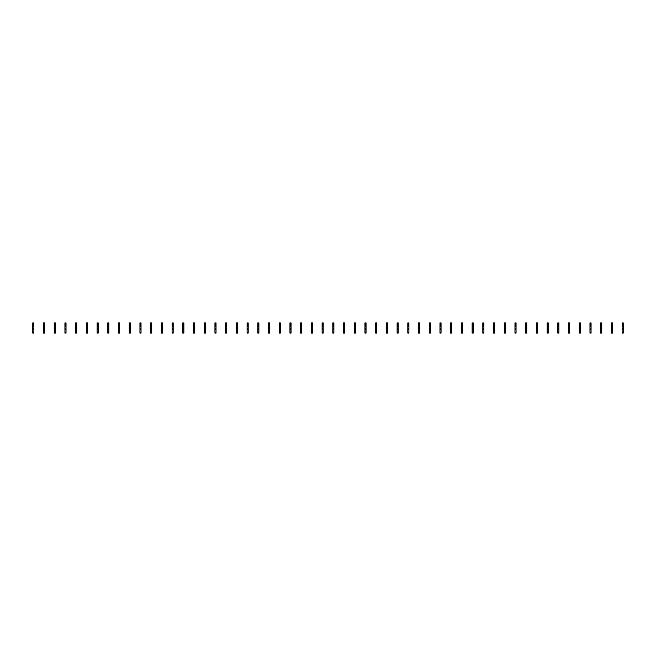 <?xml version="1.0" encoding="UTF-8"?>
<svg xmlns="http://www.w3.org/2000/svg" width="656" height="656" viewBox="0 0 656 656"><rect width="100%" height="100%" fill="white"/><g stroke="black" fill="none" stroke-linecap="round" stroke-linejoin="round"><path stroke-width="0.98" d="M33.874 323.711L32.8 323.711L32.8 322.908L33.874 322.908L33.874 324.572L32.8 324.572L32.8 333.092L33.874 333.092L33.874 332.444L32.8 332.444M32.8 323.711L32.8 324.572M33.874 324.572L33.874 325.647L32.8 325.647M33.874 325.647L33.874 326.499L32.8 326.499M33.874 326.499L33.874 332.444M33.874 328.377L32.8 328.377M33.874 329.181L32.8 329.181M44.583 323.711L43.517 323.711L43.517 322.908L44.583 322.908L44.583 324.572L43.517 324.572L43.517 333.092L44.583 333.092L44.583 332.444L43.517 332.444M43.517 323.711L43.517 324.572M44.583 324.572L44.583 325.647L43.517 325.647M44.583 325.647L44.583 326.499L43.517 326.499M44.583 326.499L44.583 332.444M44.583 328.377L43.517 328.377M44.583 329.181L43.517 329.181M55.301 323.711L54.227 323.711L54.227 322.908L55.301 322.908L55.301 324.572L54.227 324.572L54.227 333.092L55.301 333.092L55.301 332.444L54.227 332.444M54.227 323.711L54.227 324.572M55.301 324.572L55.301 325.647L54.227 325.647M55.301 325.647L55.301 326.499L54.227 326.499M55.301 326.499L55.301 332.444M55.301 328.377L54.227 328.377M55.301 329.181L54.227 329.181M66.018 323.711L64.944 323.711L64.944 322.908L66.018 322.908L66.018 324.572L64.944 324.572L64.944 333.092L66.018 333.092L66.018 332.444L64.944 332.444M64.944 323.711L64.944 324.572M66.018 324.572L66.018 325.647L64.944 325.647M66.018 325.647L66.018 326.499L64.944 326.499M66.018 326.499L66.018 332.444M66.018 328.377L64.944 328.377M66.018 329.181L64.944 329.181M76.736 323.711L75.661 323.711L75.661 322.908L76.736 322.908L76.736 324.572L75.661 324.572L75.661 333.092L76.736 333.092L76.736 332.444L75.661 332.444M75.661 323.711L75.661 324.572M76.736 324.572L76.736 325.647L75.661 325.647M76.736 325.647L76.736 326.499L75.661 326.499M76.736 326.499L76.736 332.444M76.736 328.377L75.661 328.377M76.736 329.181L75.661 329.181M87.445 323.711L86.379 323.711L86.379 322.908L87.445 322.908L87.445 324.572L86.379 324.572L86.379 333.092L87.445 333.092L87.445 332.444L86.379 332.444M86.379 323.711L86.379 324.572M87.445 324.572L87.445 325.647L86.379 325.647M87.445 325.647L87.445 326.499L86.379 326.499M87.445 326.499L87.445 332.444M87.445 328.377L86.379 328.377M87.445 329.181L86.379 329.181M98.162 323.711L97.088 323.711L97.088 322.908L98.162 322.908L98.162 324.572L97.088 324.572L97.088 333.092L98.162 333.092L98.162 332.444L97.088 332.444M97.088 323.711L97.088 324.572M98.162 324.572L98.162 325.647L97.088 325.647M98.162 325.647L98.162 326.499L97.088 326.499M98.162 326.499L98.162 332.444M98.162 328.377L97.088 328.377M98.162 329.181L97.088 329.181M108.88 323.711L107.805 323.711L107.805 322.908L108.88 322.908L108.88 324.572L107.805 324.572L107.805 333.092L108.88 333.092L108.88 332.444L107.805 332.444M107.805 323.711L107.805 324.572M108.88 324.572L108.88 325.647L107.805 325.647M108.88 325.647L108.88 326.499L107.805 326.499M108.88 326.499L108.88 332.444M108.88 328.377L107.805 328.377M108.88 329.181L107.805 329.181M119.589 323.711L118.523 323.711L118.523 322.908L119.589 322.908L119.589 324.572L118.523 324.572L118.523 333.092L119.589 333.092L119.589 332.444L118.523 332.444M118.523 323.711L118.523 324.572M119.589 324.572L119.589 325.647L118.523 325.647M119.589 325.647L119.589 326.499L118.523 326.499M119.589 326.499L119.589 332.444M119.589 328.377L118.523 328.377M119.589 329.181L118.523 329.181M130.306 323.711L129.232 323.711L129.232 322.908L130.306 322.908L130.306 324.572L129.232 324.572L129.232 333.092L130.306 333.092L130.306 332.444L129.232 332.444M129.232 323.711L129.232 324.572M130.306 324.572L130.306 325.647L129.232 325.647M130.306 325.647L130.306 326.499L129.232 326.499M130.306 326.499L130.306 332.444M130.306 328.377L129.232 328.377M130.306 329.181L129.232 329.181M141.024 323.711L139.949 323.711L139.949 322.908L141.024 322.908L141.024 324.572L139.949 324.572L139.949 333.092L141.024 333.092L141.024 332.444L139.949 332.444M139.949 323.711L139.949 324.572M141.024 324.572L141.024 325.647L139.949 325.647M141.024 325.647L141.024 326.499L139.949 326.499M141.024 326.499L141.024 332.444M141.024 328.377L139.949 328.377M141.024 329.181L139.949 329.181M151.741 323.711L150.667 323.711L150.667 322.908L151.741 322.908L151.741 324.572L150.667 324.572L150.667 333.092L151.741 333.092L151.741 332.444L150.667 332.444M150.667 323.711L150.667 324.572M151.741 324.572L151.741 325.647L150.667 325.647M151.741 325.647L151.741 326.499L150.667 326.499M151.741 326.499L151.741 332.444M151.741 328.377L150.667 328.377M151.741 329.181L150.667 329.181M162.45 323.711L161.384 323.711L161.384 322.908L162.45 322.908L162.45 324.572L161.384 324.572L161.384 333.092L162.45 333.092L162.45 332.444L161.384 332.444M161.384 323.711L161.384 324.572M162.45 324.572L162.45 325.647L161.384 325.647M162.45 325.647L162.45 326.499L161.384 326.499M162.45 326.499L162.45 332.444M162.45 328.377L161.384 328.377M162.45 329.181L161.384 329.181M173.168 323.711L172.093 323.711L172.093 322.908L173.168 322.908L173.168 324.572L172.093 324.572L172.093 333.092L173.168 333.092L173.168 332.444L172.093 332.444M172.093 323.711L172.093 324.572M173.168 324.572L173.168 325.647L172.093 325.647M173.168 325.647L173.168 326.499L172.093 326.499M173.168 326.499L173.168 332.444M173.168 328.377L172.093 328.377M173.168 329.181L172.093 329.181M183.885 323.711L182.811 323.711L182.811 322.908L183.885 322.908L183.885 324.572L182.811 324.572L182.811 333.092L183.885 333.092L183.885 332.444L182.811 332.444M182.811 323.711L182.811 324.572M183.885 324.572L183.885 325.647L182.811 325.647M183.885 325.647L183.885 326.499L182.811 326.499M183.885 326.499L183.885 332.444M183.885 328.377L182.811 328.377M183.885 329.181L182.811 329.181M194.594 323.711L193.528 323.711L193.528 322.908L194.594 322.908L194.594 324.572L193.528 324.572L193.528 333.092L194.594 333.092L194.594 332.444L193.528 332.444M193.528 323.711L193.528 324.572M194.594 324.572L194.594 325.647L193.528 325.647M194.594 325.647L194.594 326.499L193.528 326.499M194.594 326.499L194.594 332.444M194.594 328.377L193.528 328.377M194.594 329.181L193.528 329.181M205.312 323.711L204.237 323.711L204.237 322.908L205.312 322.908L205.312 324.572L204.237 324.572L204.237 333.092L205.312 333.092L205.312 332.444L204.237 332.444M204.237 323.711L204.237 324.572M205.312 324.572L205.312 325.647L204.237 325.647M205.312 325.647L205.312 326.499L204.237 326.499M205.312 326.499L205.312 332.444M205.312 328.377L204.237 328.377M205.312 329.181L204.237 329.181M216.029 323.711L214.955 323.711L214.955 322.908L216.029 322.908L216.029 324.572L214.955 324.572L214.955 333.092L216.029 333.092L216.029 332.444L214.955 332.444M214.955 323.711L214.955 324.572M216.029 324.572L216.029 325.647L214.955 325.647M216.029 325.647L216.029 326.499L214.955 326.499M216.029 326.499L216.029 332.444M216.029 328.377L214.955 328.377M216.029 329.181L214.955 329.181M226.746 323.711L225.672 323.711L225.672 322.908L226.746 322.908L226.746 324.572L225.672 324.572L225.672 333.092L226.746 333.092L226.746 332.444L225.672 332.444M225.672 323.711L225.672 324.572M226.746 324.572L226.746 325.647L225.672 325.647M226.746 325.647L226.746 326.499L225.672 326.499M226.746 326.499L226.746 332.444M226.746 328.377L225.672 328.377M226.746 329.181L225.672 329.181M237.456 323.711L236.39 323.711L236.39 322.908L237.456 322.908L237.456 324.572L236.39 324.572L236.39 333.092L237.456 333.092L237.456 332.444L236.39 332.444M236.39 323.711L236.39 324.572M237.456 324.572L237.456 325.647L236.39 325.647M237.456 325.647L237.456 326.499L236.39 326.499M237.456 326.499L237.456 332.444M237.456 328.377L236.39 328.377M237.456 329.181L236.39 329.181M248.173 323.711L247.099 323.711L247.099 322.908L248.173 322.908L248.173 324.572L247.099 324.572L247.099 333.092L248.173 333.092L248.173 332.444L247.099 332.444M247.099 323.711L247.099 324.572M248.173 324.572L248.173 325.647L247.099 325.647M248.173 325.647L248.173 326.499L247.099 326.499M248.173 326.499L248.173 332.444M248.173 328.377L247.099 328.377M248.173 329.181L247.099 329.181M258.89 323.711L257.816 323.711L257.816 322.908L258.89 322.908L258.89 324.572L257.816 324.572L257.816 333.092L258.89 333.092L258.89 332.444L257.816 332.444M257.816 323.711L257.816 324.572M258.89 324.572L258.89 325.647L257.816 325.647M258.89 325.647L258.89 326.499L257.816 326.499M258.89 326.499L258.89 332.444M258.89 328.377L257.816 328.377M258.89 329.181L257.816 329.181M269.6 323.711L268.534 323.711L268.534 322.908L269.6 322.908L269.6 324.572L268.534 324.572L268.534 333.092L269.6 333.092L269.6 332.444L268.534 332.444M268.534 323.711L268.534 324.572M269.6 324.572L269.6 325.647L268.534 325.647M269.6 325.647L269.6 326.499L268.534 326.499M269.6 326.499L269.6 332.444M269.6 328.377L268.534 328.377M269.6 329.181L268.534 329.181M280.317 323.711L279.243 323.711L279.243 322.908L280.317 322.908L280.317 324.572L279.243 324.572L279.243 333.092L280.317 333.092L280.317 332.444L279.243 332.444M279.243 323.711L279.243 324.572M280.317 324.572L280.317 325.647L279.243 325.647M280.317 325.647L280.317 326.499L279.243 326.499M280.317 326.499L280.317 332.444M280.317 328.377L279.243 328.377M280.317 329.181L279.243 329.181M291.034 323.711L289.96 323.711L289.96 322.908L291.034 322.908L291.034 324.572L289.96 324.572L289.96 333.092L291.034 333.092L291.034 332.444L289.96 332.444M289.96 323.711L289.96 324.572M291.034 324.572L291.034 325.647L289.96 325.647M291.034 325.647L291.034 326.499L289.96 326.499M291.034 326.499L291.034 332.444M291.034 328.377L289.96 328.377M291.034 329.181L289.96 329.181M301.752 323.711L300.678 323.711L300.678 322.908L301.752 322.908L301.752 324.572L300.678 324.572L300.678 333.092L301.752 333.092L301.752 332.444L300.678 332.444M300.678 323.711L300.678 324.572M301.752 324.572L301.752 325.647L300.678 325.647M301.752 325.647L301.752 326.499L300.678 326.499M301.752 326.499L301.752 332.444M301.752 328.377L300.678 328.377M301.752 329.181L300.678 329.181M312.461 323.711L311.395 323.711L311.395 322.908L312.461 322.908L312.461 324.572L311.395 324.572L311.395 333.092L312.461 333.092L312.461 332.444L311.395 332.444M311.395 323.711L311.395 324.572M312.461 324.572L312.461 325.647L311.395 325.647M312.461 325.647L312.461 326.499L311.395 326.499M312.461 326.499L312.461 332.444M312.461 328.377L311.395 328.377M312.461 329.181L311.395 329.181M323.178 323.711L322.104 323.711L322.104 322.908L323.178 322.908L323.178 324.572L322.104 324.572L322.104 333.092L323.178 333.092L323.178 332.444L322.104 332.444M322.104 323.711L322.104 324.572M323.178 324.572L323.178 325.647L322.104 325.647M323.178 325.647L323.178 326.499L322.104 326.499M323.178 326.499L323.178 332.444M323.178 328.377L322.104 328.377M323.178 329.181L322.104 329.181M333.896 323.711L332.822 323.711L332.822 322.908L333.896 322.908L333.896 324.572L332.822 324.572L332.822 333.092L333.896 333.092L333.896 332.444L332.822 332.444M332.822 323.711L332.822 324.572M333.896 324.572L333.896 325.647L332.822 325.647M333.896 325.647L333.896 326.499L332.822 326.499M333.896 326.499L333.896 332.444M333.896 328.377L332.822 328.377M333.896 329.181L332.822 329.181M344.605 323.711L343.539 323.711L343.539 322.908L344.605 322.908L344.605 324.572L343.539 324.572L343.539 333.092L344.605 333.092L344.605 332.444L343.539 332.444M343.539 323.711L343.539 324.572M344.605 324.572L344.605 325.647L343.539 325.647M344.605 325.647L344.605 326.499L343.539 326.499M344.605 326.499L344.605 332.444M344.605 328.377L343.539 328.377M344.605 329.181L343.539 329.181M355.322 323.711L354.248 323.711L354.248 322.908L355.322 322.908L355.322 324.572L354.248 324.572L354.248 333.092L355.322 333.092L355.322 332.444L354.248 332.444M354.248 323.711L354.248 324.572M355.322 324.572L355.322 325.647L354.248 325.647M355.322 325.647L355.322 326.499L354.248 326.499M355.322 326.499L355.322 332.444M355.322 328.377L354.248 328.377M355.322 329.181L354.248 329.181M366.04 323.711L364.966 323.711L364.966 322.908L366.04 322.908L366.04 324.572L364.966 324.572L364.966 333.092L366.04 333.092L366.04 332.444L364.966 332.444M364.966 323.711L364.966 324.572M366.04 324.572L366.04 325.647L364.966 325.647M366.04 325.647L366.04 326.499L364.966 326.499M366.04 326.499L366.04 332.444M366.04 328.377L364.966 328.377M366.04 329.181L364.966 329.181M376.757 323.711L375.683 323.711L375.683 322.908L376.757 322.908L376.757 324.572L375.683 324.572L375.683 333.092L376.757 333.092L376.757 332.444L375.683 332.444M375.683 323.711L375.683 324.572M376.757 324.572L376.757 325.647L375.683 325.647M376.757 325.647L376.757 326.499L375.683 326.499M376.757 326.499L376.757 332.444M376.757 328.377L375.683 328.377M376.757 329.181L375.683 329.181M387.466 323.711L386.4 323.711L386.4 322.908L387.466 322.908L387.466 324.572L386.4 324.572L386.4 333.092L387.466 333.092L387.466 332.444L386.4 332.444M386.4 323.711L386.4 324.572M387.466 324.572L387.466 325.647L386.4 325.647M387.466 325.647L387.466 326.499L386.4 326.499M387.466 326.499L387.466 332.444M387.466 328.377L386.4 328.377M387.466 329.181L386.4 329.181M398.184 323.711L397.11 323.711L397.11 322.908L398.184 322.908L398.184 324.572L397.11 324.572L397.11 333.092L398.184 333.092L398.184 332.444L397.11 332.444M397.11 323.711L397.11 324.572M398.184 324.572L398.184 325.647L397.11 325.647M398.184 325.647L398.184 326.499L397.11 326.499M398.184 326.499L398.184 332.444M398.184 328.377L397.11 328.377M398.184 329.181L397.11 329.181M408.901 323.711L407.827 323.711L407.827 322.908L408.901 322.908L408.901 324.572L407.827 324.572L407.827 333.092L408.901 333.092L408.901 332.444L407.827 332.444M407.827 323.711L407.827 324.572M408.901 324.572L408.901 325.647L407.827 325.647M408.901 325.647L408.901 326.499L407.827 326.499M408.901 326.499L408.901 332.444M408.901 328.377L407.827 328.377M408.901 329.181L407.827 329.181M419.61 323.711L418.544 323.711L418.544 322.908L419.61 322.908L419.61 324.572L418.544 324.572L418.544 333.092L419.61 333.092L419.61 332.444L418.544 332.444M418.544 323.711L418.544 324.572M419.61 324.572L419.61 325.647L418.544 325.647M419.61 325.647L419.61 326.499L418.544 326.499M419.61 326.499L419.61 332.444M419.61 328.377L418.544 328.377M419.61 329.181L418.544 329.181M430.328 323.711L429.254 323.711L429.254 322.908L430.328 322.908L430.328 324.572L429.254 324.572L429.254 333.092L430.328 333.092L430.328 332.444L429.254 332.444M429.254 323.711L429.254 324.572M430.328 324.572L430.328 325.647L429.254 325.647M430.328 325.647L430.328 326.499L429.254 326.499M430.328 326.499L430.328 332.444M430.328 328.377L429.254 328.377M430.328 329.181L429.254 329.181M441.045 323.711L439.971 323.711L439.971 322.908L441.045 322.908L441.045 324.572L439.971 324.572L439.971 333.092L441.045 333.092L441.045 332.444L439.971 332.444M439.971 323.711L439.971 324.572M441.045 324.572L441.045 325.647L439.971 325.647M441.045 325.647L441.045 326.499L439.971 326.499M441.045 326.499L441.045 332.444M441.045 328.377L439.971 328.377M441.045 329.181L439.971 329.181M451.763 323.711L450.688 323.711L450.688 322.908L451.763 322.908L451.763 324.572L450.688 324.572L450.688 333.092L451.763 333.092L451.763 332.444L450.688 332.444M450.688 323.711L450.688 324.572M451.763 324.572L451.763 325.647L450.688 325.647M451.763 325.647L451.763 326.499L450.688 326.499M451.763 326.499L451.763 332.444M451.763 328.377L450.688 328.377M451.763 329.181L450.688 329.181M462.472 323.711L461.406 323.711L461.406 322.908L462.472 322.908L462.472 324.572L461.406 324.572L461.406 333.092L462.472 333.092L462.472 332.444L461.406 332.444M461.406 323.711L461.406 324.572M462.472 324.572L462.472 325.647L461.406 325.647M462.472 325.647L462.472 326.499L461.406 326.499M462.472 326.499L462.472 332.444M462.472 328.377L461.406 328.377M462.472 329.181L461.406 329.181M473.189 323.711L472.115 323.711L472.115 322.908L473.189 322.908L473.189 324.572L472.115 324.572L472.115 333.092L473.189 333.092L473.189 332.444L472.115 332.444M472.115 323.711L472.115 324.572M473.189 324.572L473.189 325.647L472.115 325.647M473.189 325.647L473.189 326.499L472.115 326.499M473.189 326.499L473.189 332.444M473.189 328.377L472.115 328.377M473.189 329.181L472.115 329.181M483.907 323.711L482.832 323.711L482.832 322.908L483.907 322.908L483.907 324.572L482.832 324.572L482.832 333.092L483.907 333.092L483.907 332.444L482.832 332.444M482.832 323.711L482.832 324.572M483.907 324.572L483.907 325.647L482.832 325.647M483.907 325.647L483.907 326.499L482.832 326.499M483.907 326.499L483.907 332.444M483.907 328.377L482.832 328.377M483.907 329.181L482.832 329.181M494.616 323.711L493.55 323.711L493.55 322.908L494.616 322.908L494.616 324.572L493.55 324.572L493.55 333.092L494.616 333.092L494.616 332.444L493.55 332.444M493.55 323.711L493.55 324.572M494.616 324.572L494.616 325.647L493.55 325.647M494.616 325.647L494.616 326.499L493.55 326.499M494.616 326.499L494.616 332.444M494.616 328.377L493.55 328.377M494.616 329.181L493.55 329.181M505.333 323.711L504.259 323.711L504.259 322.908L505.333 322.908L505.333 324.572L504.259 324.572L504.259 333.092L505.333 333.092L505.333 332.444L504.259 332.444M504.259 323.711L504.259 324.572M505.333 324.572L505.333 325.647L504.259 325.647M505.333 325.647L505.333 326.499L504.259 326.499M505.333 326.499L505.333 332.444M505.333 328.377L504.259 328.377M505.333 329.181L504.259 329.181M516.051 323.711L514.976 323.711L514.976 322.908L516.051 322.908L516.051 324.572L514.976 324.572L514.976 333.092L516.051 333.092L516.051 332.444L514.976 332.444M514.976 323.711L514.976 324.572M516.051 324.572L516.051 325.647L514.976 325.647M516.051 325.647L516.051 326.499L514.976 326.499M516.051 326.499L516.051 332.444M516.051 328.377L514.976 328.377M516.051 329.181L514.976 329.181M526.768 323.711L525.694 323.711L525.694 322.908L526.768 322.908L526.768 324.572L525.694 324.572L525.694 333.092L526.768 333.092L526.768 332.444L525.694 332.444M525.694 323.711L525.694 324.572M526.768 324.572L526.768 325.647L525.694 325.647M526.768 325.647L526.768 326.499L525.694 326.499M526.768 326.499L526.768 332.444M526.768 328.377L525.694 328.377M526.768 329.181L525.694 329.181M537.477 323.711L536.411 323.711L536.411 322.908L537.477 322.908L537.477 324.572L536.411 324.572L536.411 333.092L537.477 333.092L537.477 332.444L536.411 332.444M536.411 323.711L536.411 324.572M537.477 324.572L537.477 325.647L536.411 325.647M537.477 325.647L537.477 326.499L536.411 326.499M537.477 326.499L537.477 332.444M537.477 328.377L536.411 328.377M537.477 329.181L536.411 329.181M548.195 323.711L547.12 323.711L547.12 322.908L548.195 322.908L548.195 324.572L547.12 324.572L547.12 333.092L548.195 333.092L548.195 332.444L547.12 332.444M547.12 323.711L547.12 324.572M548.195 324.572L548.195 325.647L547.12 325.647M548.195 325.647L548.195 326.499L547.12 326.499M548.195 326.499L548.195 332.444M548.195 328.377L547.12 328.377M548.195 329.181L547.12 329.181M558.912 323.711L557.838 323.711L557.838 322.908L558.912 322.908L558.912 324.572L557.838 324.572L557.838 333.092L558.912 333.092L558.912 332.444L557.838 332.444M557.838 323.711L557.838 324.572M558.912 324.572L558.912 325.647L557.838 325.647M558.912 325.647L558.912 326.499L557.838 326.499M558.912 326.499L558.912 332.444M558.912 328.377L557.838 328.377M558.912 329.181L557.838 329.181M569.621 323.711L568.555 323.711L568.555 322.908L569.621 322.908L569.621 324.572L568.555 324.572L568.555 333.092L569.621 333.092L569.621 332.444L568.555 332.444M568.555 323.711L568.555 324.572M569.621 324.572L569.621 325.647L568.555 325.647M569.621 325.647L569.621 326.499L568.555 326.499M569.621 326.499L569.621 332.444M569.621 328.377L568.555 328.377M569.621 329.181L568.555 329.181M580.339 323.711L579.264 323.711L579.264 322.908L580.339 322.908L580.339 324.572L579.264 324.572L579.264 333.092L580.339 333.092L580.339 332.444L579.264 332.444M579.264 323.711L579.264 324.572M580.339 324.572L580.339 325.647L579.264 325.647M580.339 325.647L580.339 326.499L579.264 326.499M580.339 326.499L580.339 332.444M580.339 328.377L579.264 328.377M580.339 329.181L579.264 329.181M591.056 323.711L589.982 323.711L589.982 322.908L591.056 322.908L591.056 324.572L589.982 324.572L589.982 333.092L591.056 333.092L591.056 332.444L589.982 332.444M589.982 323.711L589.982 324.572M591.056 324.572L591.056 325.647L589.982 325.647M591.056 325.647L591.056 326.499L589.982 326.499M591.056 326.499L591.056 332.444M591.056 328.377L589.982 328.377M591.056 329.181L589.982 329.181M601.773 323.711L600.699 323.711L600.699 322.908L601.773 322.908L601.773 324.572L600.699 324.572L600.699 333.092L601.773 333.092L601.773 332.444L600.699 332.444M600.699 323.711L600.699 324.572M601.773 324.572L601.773 325.647L600.699 325.647M601.773 325.647L601.773 326.499L600.699 326.499M601.773 326.499L601.773 332.444M601.773 328.377L600.699 328.377M601.773 329.181L600.699 329.181M612.483 323.711L611.417 323.711L611.417 322.908L612.483 322.908L612.483 324.572L611.417 324.572L611.417 333.092L612.483 333.092L612.483 332.444L611.417 332.444M611.417 323.711L611.417 324.572M612.483 324.572L612.483 325.647L611.417 325.647M612.483 325.647L612.483 326.499L611.417 326.499M612.483 326.499L612.483 332.444M612.483 328.377L611.417 328.377M612.483 329.181L611.417 329.181M623.2 323.711L622.126 323.711L622.126 322.908L623.2 322.908L623.2 324.572L622.126 324.572L622.126 333.092L623.2 333.092L623.2 332.444L622.126 332.444M622.126 323.711L622.126 324.572M623.2 324.572L623.2 325.647L622.126 325.647M623.2 325.647L623.2 326.499L622.126 326.499M623.2 326.499L623.2 332.444M623.2 328.377L622.126 328.377M623.2 329.181L622.126 329.181"/></g></svg>
